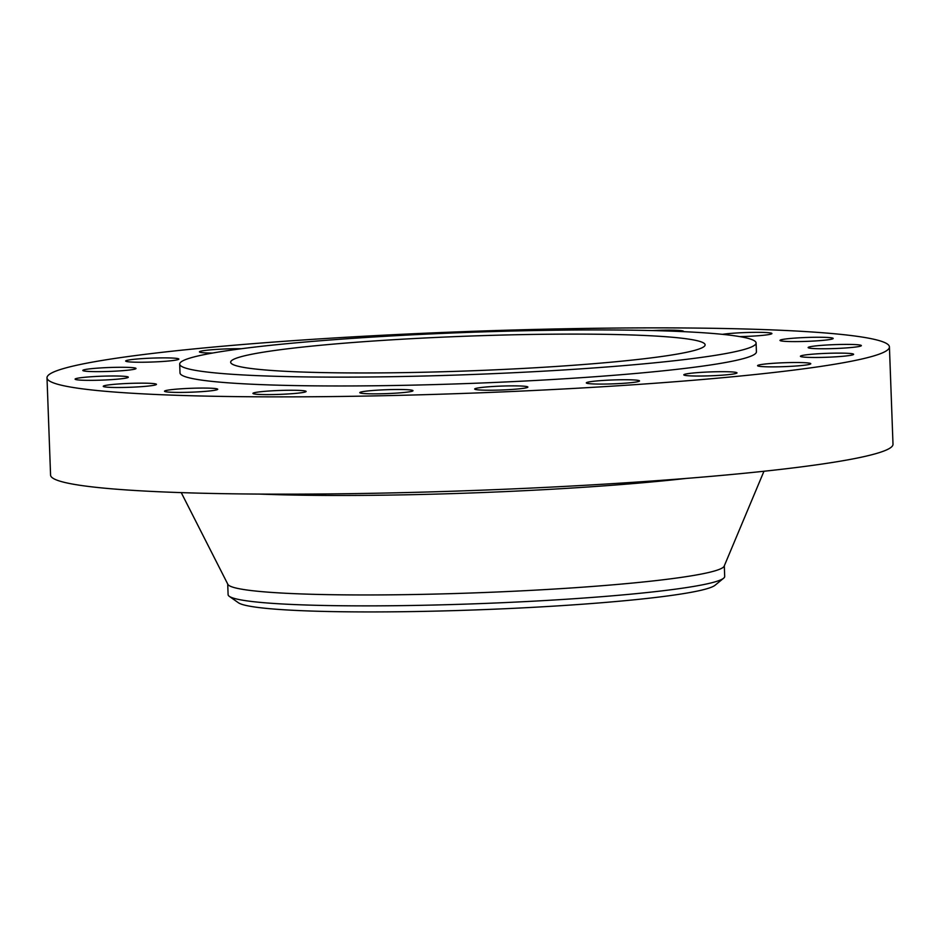<?xml version="1.0" encoding="UTF-8"?>
<svg xmlns="http://www.w3.org/2000/svg" width="940" height="940" viewBox="0 0 940 940"><rect width="100%" height="100%" fill="white"/><g stroke="black" fill="none" stroke-linecap="round" stroke-linejoin="round"><path stroke-width="1.41" d="M739.851 336.614A26.626 1.95 -2.1 0 0 755.772 335.921A26.626 1.95 -2.1 0 0 771.916 333.536A26.626 1.95 -2.1 0 0 734.845 333.101A26.626 1.95 -2.1 0 0 722.472 334.335M796.121 338.012A26.626 1.95 -2.1 0 0 779.977 340.397A26.626 1.95 -2.1 0 0 817.048 340.832A26.626 1.95 -2.1 0 0 833.193 338.447A26.626 1.95 -2.1 0 0 796.121 338.012M824.274 345.168A26.626 1.95 -2.1 0 0 808.141 347.553A26.626 1.95 -2.1 0 0 845.201 348A26.626 1.95 -2.1 0 0 861.346 345.603A26.626 1.95 -2.1 0 0 824.274 345.168M816.555 353.875A26.626 1.95 -2.1 0 0 800.41 356.26A26.626 1.95 -2.1 0 0 837.481 356.707A26.626 1.95 -2.1 0 0 853.626 354.31A26.626 1.95 -2.1 0 0 816.555 353.875M773.714 363.275A26.626 1.95 -2.1 0 0 757.57 365.66A26.626 1.95 -2.1 0 0 794.629 366.106A26.626 1.95 -2.1 0 0 810.774 363.71A26.626 1.95 -2.1 0 0 773.714 363.275M699.936 372.452A26.626 1.95 -2.1 0 0 683.791 374.837A26.626 1.95 -2.1 0 0 720.863 375.272A26.626 1.95 -2.1 0 0 737.007 372.886A26.626 1.95 -2.1 0 0 699.936 372.452M602.458 380.5A26.626 1.95 -2.1 0 0 586.313 382.886A26.626 1.95 -2.1 0 0 623.385 383.32A26.626 1.95 -2.1 0 0 639.517 380.935A26.626 1.95 -2.1 0 0 602.458 380.5M490.809 386.634A26.626 1.95 -2.1 0 0 474.677 389.019A26.626 1.95 -2.1 0 0 511.736 389.465A26.626 1.95 -2.1 0 0 527.88 387.069A26.626 1.95 -2.1 0 0 490.809 386.634M375.93 390.264A26.626 1.95 -2.1 0 0 359.797 392.65A26.626 1.95 -2.1 0 0 396.856 393.085A26.626 1.95 -2.1 0 0 413.001 390.699A26.626 1.95 -2.1 0 0 375.93 390.264M269.063 391.017A26.626 1.95 -2.1 0 0 252.919 393.402A26.626 1.95 -2.1 0 0 289.99 393.837A26.626 1.95 -2.1 0 0 306.123 391.451A26.626 1.95 -2.1 0 0 269.063 391.017M180.668 388.831A26.626 1.95 -2.1 0 0 164.524 391.216A26.626 1.95 -2.1 0 0 201.583 391.651A26.626 1.95 -2.1 0 0 217.728 389.266A26.626 1.95 -2.1 0 0 180.668 388.831M119.392 383.92A26.626 1.95 -2.1 0 0 103.247 386.305A26.626 1.95 -2.1 0 0 140.307 386.74A26.626 1.95 -2.1 0 0 156.451 384.354A26.626 1.95 -2.1 0 0 119.392 383.92M91.227 376.752A26.626 1.95 -2.1 0 0 75.094 379.137A26.626 1.95 -2.1 0 0 112.154 379.584A26.626 1.95 -2.1 0 0 128.298 377.187A26.626 1.95 -2.1 0 0 91.227 376.752M98.959 368.045A26.626 1.95 -2.1 0 0 82.814 370.43A26.626 1.95 -2.1 0 0 119.873 370.877A26.626 1.95 -2.1 0 0 136.018 368.48A26.626 1.95 -2.1 0 0 98.959 368.045M141.799 358.645A26.626 1.95 -2.1 0 0 125.654 361.031A26.626 1.95 -2.1 0 0 162.726 361.477A26.626 1.95 -2.1 0 0 178.858 359.08A26.626 1.95 -2.1 0 0 141.799 358.645M241.322 348.728A26.626 1.95 -2.1 0 0 215.577 349.469A26.626 1.95 -2.1 0 0 199.433 351.865A26.626 1.95 -2.1 0 0 212.452 353.064M227.715 584.046L228.103 594.644A248.466 18.201 -2.1 0 0 229.313 596.348L238.361 602.728A239.606 17.543 -2.1 0 0 570.803 605.031A239.606 17.543 -2.1 0 0 715.058 585.256L723.624 578.218A248.466 18.201 -2.1 0 0 724.693 576.443L724.305 565.833M229.313 596.348A248.466 18.201 -2.1 0 0 574.035 598.721A248.466 18.201 -2.1 0 0 723.624 578.218M181.244 492.619L227.868 584.339A248.466 18.201 -2.1 0 0 573.635 587.806A248.466 18.201 -2.1 0 0 724.176 566.15L763.962 471.257M47 377.821L50.572 475.099A421.496 30.867 -2.1 0 0 637.402 482.02A421.496 30.867 -2.1 0 0 893 444.209L889.428 346.93A421.496 30.867 -2.1 0 0 302.598 340.01A421.496 30.867 -2.1 0 0 47 377.821A421.496 30.867 -2.1 0 0 633.842 384.73A421.496 30.867 -2.1 0 0 889.428 346.93M179.693 364.097L180.01 372.945A288.392 21.127 -2.1 0 0 581.543 377.669A288.392 21.127 -2.1 0 0 756.418 351.807L756.089 342.959A288.392 21.127 -2.1 0 0 354.568 338.236A288.392 21.127 -2.1 0 0 179.693 364.097A288.392 21.127 -2.1 0 0 581.214 368.832A288.392 21.127 -2.1 0 0 756.089 342.959M374.613 340.938A237.385 17.39 -2.1 0 0 230.664 362.229A237.385 17.39 -2.1 0 0 561.168 366.13A237.385 17.39 -2.1 0 0 705.118 344.827A237.385 17.39 -2.1 0 0 374.613 340.938M683.251 331.632A26.626 1.95 -2.1 0 0 683.509 331.35A26.626 1.95 -2.1 0 0 652.384 330.563M686.224 478.425A296.347 21.702 177.9 0 1 588.652 486.944A296.347 21.702 177.9 0 1 259.299 494.076"/></g></svg>
